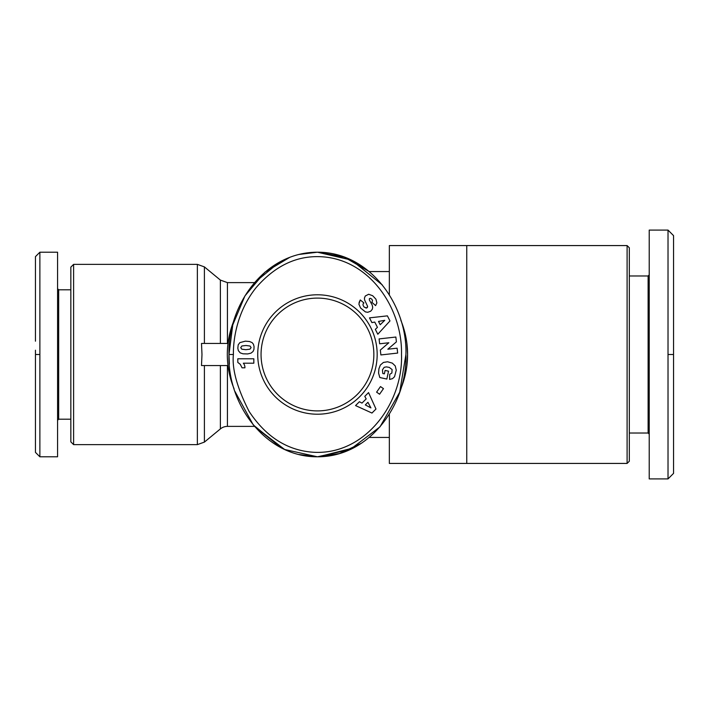 <?xml version="1.0" encoding="UTF-8"?>
<svg xmlns="http://www.w3.org/2000/svg" width="709" height="709" viewBox="0 0 709 709"><rect width="100%" height="100%" fill="white"/><g stroke="black" fill="none" stroke-linecap="round" stroke-linejoin="round"><path stroke-width="1.06" d="M228.006 343.44L201.498 343.44L201.985 354.5L201.498 365.56L228.006 365.56M673.55 354.5L673.55 235.627L673.55 473.355L673.55 354.5L668.02 354.5L668.02 230.088L649.222 230.088L649.222 478.912L668.02 478.912L668.02 354.5M318.359 456.791L353.534 447.902M227.421 365.56L227.421 426.384L254.504 426.384L281.296 447.866M254.504 426.384L284.646 449.497L317.455 456.791L298.835 454.504L317.455 456.791L339.531 453.556L361.643 443.125M233.403 354.5C233.119 339.948 236.895 311.703 256.02 287.73C275.624 265.086 298.134 254.806 323.552 256.888C371.232 260.947 402.623 309.682 401.498 354.5C403.244 402.561 365.445 455.213 313.591 452.271C287.544 450.561 266.07 436.983 249.16 411.53C237.125 387.903 231.878 368.893 233.403 354.5L228.98 354.5C227.5 305.127 264.599 252.218 317.455 252.209C370.231 252.014 407.569 305.552 405.92 354.5L399.716 392.157L380.015 426.836L350.016 449.612L317.455 456.791C264.927 457.145 227.279 403.465 228.98 354.5M70.838 289.804L58.67 289.804L57.571 288.696L57.571 252.209L39.872 252.209L39.872 354.5L35.45 354.5L35.45 452.112L35.45 350.211M39.872 354.5L39.872 456.791L35.45 452.369L35.45 414.747M389.338 414.136L389.338 463.429L627.102 463.429L627.102 245.571L389.338 245.571L389.338 294.864M627.102 463.429L629.317 461.222L629.317 247.778L627.102 245.571M406.922 343.599L407.586 354.5A90.132 90.132 0 0 1 400.807 388.789M234.094 388.789A90.132 90.132 0 0 1 234.094 320.211M400.807 320.211A90.132 90.132 0 0 1 407.586 354.5L406.931 365.33M629.317 433.022L648.115 433.022L648.115 275.978L629.317 275.978M220.384 343.44L220.384 280.09L204.396 266.894L204.396 343.44M227.421 426.384A11.06 11.06 0 0 0 220.384 428.91L220.384 365.56M73.603 444.632L70.838 441.867L70.838 267.133L73.603 264.368L73.603 444.632L197.359 444.632L197.359 264.368L204.396 266.894M58.67 289.804L58.67 419.196L70.838 419.196M58.67 419.196L57.571 420.304L57.571 456.791L57.571 252.209M257.73 354.5A59.716 59.716 0 0 1 317.455 294.784A59.716 59.716 0 0 1 377.17 354.5A59.716 59.716 0 0 1 317.455 414.216A59.716 59.716 0 0 1 257.73 354.5M373.856 354.5A56.401 56.401 0 0 0 317.455 298.099A56.401 56.401 0 0 0 261.054 354.5A56.401 56.401 0 0 0 317.455 410.901A56.401 56.401 0 0 0 373.856 354.5M244.924 367.475A6.505 6.505 0 0 1 244.915 367.811L242.035 367.811L240.298 364.346L237.799 362.405L237.799 358.789L253.831 358.789L253.831 363.203L243.329 363.203A6.505 6.505 0 0 1 244.924 367.475M649.222 253.246L649.222 274.879L648.115 275.978M648.115 433.022L649.222 434.121L649.222 478.912M308.255 252.758L317.455 252.209L345.07 257.314L369.238 271.556L343.652 256.791L317.455 252.209L299.003 254.451M289.706 257.367L281.712 260.921M279.621 262.029L254.504 282.616L227.421 282.616L227.421 343.44M317.455 252.209L351.513 260.088L382.346 284.974M281.393 447.911L253.264 424.904L234.936 391.403M229.379 364.196L228.98 354.5L232.756 324.926L244.924 295.928L264.918 272.194L289.786 257.332M673.55 339.115L673.55 354.101M673.55 360.119L673.55 371.507M405.92 354.5C407.445 403.589 370.231 457.021 317.455 456.791M372.686 295.742L375.938 299.18L376.887 302.903L375.602 305.606L371.924 302.335L372.517 300.581L371.87 299.225L370.417 298.294L369.433 298.631L369.336 299.951L372.101 304.835L372.704 307.236L372.34 309.195L370.701 311.216L367.776 312.279L365.454 311.925L360.606 308.043L358.878 304.108L360.269 299.942L363.921 302.938C362.591 303.993 362.724 305.419 364.329 307.21L366.704 307.954L367.625 306.385L364.603 299.978L364.435 298.108L365.268 296.016L368.689 294.253L372.686 295.742M396.402 341.871L387.823 349.218L397.111 348.181L397.652 353.073L380.884 354.943L380.334 350.06L388.842 342.757L379.634 343.785L379.093 338.911L395.861 337.032L396.402 341.871M383.463 388.629L379.581 394.222L376.603 392.157L380.485 386.565L383.463 388.629M371.959 413.046L355.555 405.575L359.419 401.719L361.98 403.093L366.181 398.91L364.789 396.358L368.556 392.6L375.983 409.031L371.959 413.046M396.26 370.169L394.532 376.727L392.52 378.65L389.578 379.412L389.764 374.308L391.864 373.014L392.112 369.557L389.268 367.395L386.405 366.881L384.207 367.306L382.452 369.868L382.807 373.51L384.367 373.847L385.102 370.435L388.532 371.179L386.839 379.049L379.802 377.534L378.571 373.094L378.898 368.84L380.361 365.046L383.401 362.441L387.584 361.767L392.343 363.132L395.241 365.924L396.26 370.169M389.977 320.929L377.808 334.231L375.336 329.366L377.436 327.345L374.751 322.072L371.897 322.604L369.486 317.862L387.398 315.859L389.977 320.929M239.837 342.642L245.367 341.153L249.497 341.508L252.049 342.553L253.432 344.202L254.052 346.559L253.946 349.369L253.051 351.487L250.977 353.153L247.671 353.933L242.983 353.809L240.218 352.869L238.357 350.645L237.825 348.225L238.189 344.866L239.837 342.642M39.872 456.791L57.571 456.791M39.872 266.983L39.872 264.076M367.572 306.988L367.138 307.688M366.704 307.954L365.924 308.06M360.269 299.942L359.064 302.592M35.45 341.189L35.45 256.631L39.872 252.209M35.45 406.062L35.45 401.79M365.321 404.91L370.922 407.905L367.944 402.295L365.321 404.91M380.192 324.731L384.765 320.326L378.517 321.425L380.192 324.731M251.11 347.605L250.064 346.036L246.014 345.496L241.911 345.974L240.714 347.632L241.813 349.2L245.899 349.688L249.94 349.174L251.11 347.605M204.396 365.56L204.396 442.106L197.359 444.632M673.55 235.618L668.02 230.088M466.752 245.571L466.752 463.429M220.384 428.91L204.396 442.106M369.238 437.444L389.338 437.444M369.238 271.556L389.338 271.556M227.421 282.616L220.384 280.09M73.603 264.368L197.359 264.368M673.55 473.382L668.02 478.912"/></g></svg>
